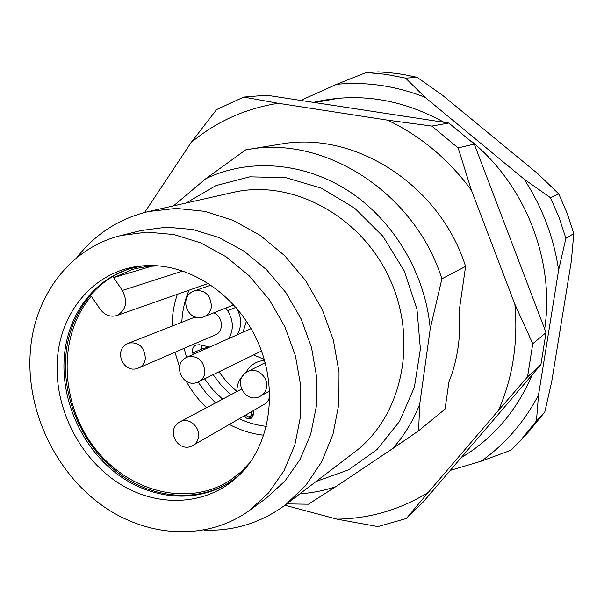 <?xml version="1.0" encoding="UTF-8"?>
<svg xmlns="http://www.w3.org/2000/svg" width="604" height="604" viewBox="0 0 604 604"><rect width="100%" height="100%" fill="white"/><g stroke="black" fill="none" stroke-linecap="round" stroke-linejoin="round"><path stroke-width="0.91" d="M280.052 144.22C353.672 130.192 439.803 184.356 465.601 266.417L441.901 278.837C414.563 192.2 324.046 134.911 247.338 149.588L280.052 144.22M173.529 205.866L205.836 178.663L245.677 149.875L247.338 149.588M465.601 266.417L459.199 310.849C461.124 335.96 457.711 359.629 448.976 381.849L445.042 409.104L418.602 430.811L419.712 404.272C413.098 420.996 404.099 435.763 392.713 448.576L335.847 486.62L308.41 504.219L286.696 503.902M419.712 404.272L430.222 328.803L441.901 278.837M392.713 448.576L418.602 430.811M300.739 100.423L336.624 84.311C366.243 81.51 395.688 85.828 424.974 97.267L524.091 179.116C542.256 207.044 553.77 237.357 558.625 270.056L538.526 394.978C524.197 422.241 505.072 444.325 481.161 461.214L510.727 450.335L520.27 440.792L536.45 420.913L544.8 412.004L551.678 381.826L571.301 261.404L573.8 233.589L565.895 238.331L559.145 217.674L550.486 197.697L558.775 193.944L567.216 213.431L573.8 233.589M558.775 193.944L538.119 173.937L442.513 95.266L417.145 77.327L405.609 78.135L385.903 74.322L366.167 72.533L378.519 71.861L389.557 72.616L403.381 74.473L417.145 77.327M544.8 412.004L528.938 431.483L520.27 440.792M313.461 102.363C357.538 92.027 401.071 98.671 444.061 122.295M470.554 140.573C525.208 184.409 555.068 260.717 544.672 329.021M532.237 374.737C516.662 411.03 492.97 438.685 461.154 457.696M481.161 461.214L450.267 470.403M405.609 78.135L424.974 97.267M524.091 179.116L550.486 197.697M336.624 84.311L366.167 72.533M565.895 238.331L558.625 270.056M538.526 394.978L536.45 420.913M205.836 178.663C248.667 158.097 303.555 161.864 348.704 191.106C393.725 220.468 425.495 273.891 430.222 328.803M335.847 486.62C324.22 490.607 312.268 492.985 299.999 493.755M57.35 359.992C60.279 309.943 96.927 268.244 144.696 265.737C187.927 262.793 235.175 293.151 256.783 339.599C278.512 385.994 271.445 441.705 241.434 472.955C210.132 505.729 159.041 508.938 119.23 483.547C79.335 458.187 53.983 407.496 57.35 359.992M239.909 474.517L230.351 481.849C196.761 504 150.841 499.757 116.406 473.461C81.963 447.081 61.155 401.026 64.228 357.893C66.961 315.952 93.144 279.358 130.766 268.516L142.521 265.896M30.2 353.423C33.447 297.266 69.362 248.018 121.042 235.522L146.968 232.11L173.839 234.533L200.596 242.838L226.123 256.806L249.316 275.945L269.158 299.516L284.763 326.538L295.454 355.862L300.784 386.205L300.558 416.277L294.88 444.808L284.061 470.652L268.659 492.811L249.399 510.493C206.062 541.811 145.436 537.575 99.924 503.857C54.383 470.033 26.553 410.003 30.2 353.423M121.042 235.522L141.049 230.547L166.462 227.179L192.782 229.497L218.965 237.546L243.91 251.105L266.553 269.709L285.911 292.623L301.109 318.912L311.498 347.443L316.639 376.994L316.353 406.303L310.728 434.133L300.09 459.365L284.96 481.033L266.062 498.353L249.399 510.493M76.784 257.719C95.206 233.99 119.116 218.588 148.501 211.513L176.202 208.395L204.794 211.347L233.167 220.407L260.165 235.349L284.658 255.673L305.594 280.603L322.06 309.127L333.355 340.075L339.018 372.132L338.867 403.955L332.985 434.246L321.713 461.818L305.616 485.624L285.435 504.861C261.139 522.845 233.982 531.278 203.963 530.169M388.47 451.414L409.255 437.243M144.643 212.449L191.03 142.665C215.975 121.706 245.05 108.577 278.255 103.276L387.526 120.151C420.573 135.877 448.538 159.237 471.43 190.245L514.85 304.182C518.262 342.136 512.819 377.5 498.519 410.282L428.161 492.517C399.916 509.776 369.527 518.647 336.979 519.146L284.952 505.231M191.03 142.665L216.632 109.535L243.744 97.07L266.575 95.206L448.84 123.027L474.268 144.054L546.039 332.608L540.905 364.627L423.283 501.894L406.371 518.489L377.915 526.605L336.979 519.146M243.744 97.07L278.255 103.276M387.526 120.151L431.822 126.07L448.84 123.027M431.822 126.07L458.157 147.927L474.268 144.054M458.157 147.927L471.43 190.245M514.85 304.182L532.781 343.744L546.039 332.608M532.781 343.744L527.526 376.919L540.905 364.627M527.526 376.919L498.519 410.282M428.161 492.517L406.371 518.489M131.483 268.312C94.277 279.38 68.456 315.733 65.723 357.319C62.665 400.248 83.284 446.069 117.486 472.434C151.695 498.715 197.372 503.185 230.97 481.433M246.409 321.139L242.982 332.245M253.559 354.91L264.273 359.41M252.072 417.575L249.784 417.704L247.089 416.352M246.092 415.575L244.212 416.654L245.7 415.19L248.304 416.858L250.215 416.541L252.238 415.363L253.869 412.441M253.318 410.644L253.869 414.163L251.083 418.3L247.753 418.889L244.212 416.654M250.215 416.541L251.732 414.51L251.43 411.732M228.78 338.565C233.884 329.588 233.484 320.301 227.595 310.713L225.768 308.055M193.174 354.427L192.759 353.038C191.959 349.308 193.023 346.643 195.96 345.043L199.479 344.748L209.754 347.043M222.566 399.199L212.857 389.731L204.567 378.836M243.072 375.522C239.637 378.987 237.621 383.321 237.025 388.515L236.685 391.686M213.771 312.827C222.967 316.179 224.152 331.634 215.507 334.805L139.003 367.791C142.703 366.032 144.817 362.861 145.36 358.278C144.265 346.772 138.731 341.721 128.758 343.117C112.268 348.931 123.216 375.28 139.003 367.791M269.12 391.301C270.418 396.964 268.923 401.245 264.643 404.121L193.288 445.216C196.323 443.366 198.082 440.482 198.55 436.571C199.969 426.53 188.214 416.949 180.362 421.668C164.582 429.346 178.376 454.525 193.288 445.216M158.271 265.851L146.961 266.5L135.983 268.531L132.419 269.512L113.627 277.636L122.348 290.448C128.063 301.841 126.198 310.222 116.753 315.575C110.23 317.364 104.62 315.145 99.924 308.908L91.31 296.217C57.893 334.782 59.6 401.403 93.439 446.356C126.893 491.618 188.071 508.115 230.645 479.946L240.921 471.996L250.056 462.483M113.627 277.636L152.246 266.024M186.13 203.019L215.877 185.594L249.739 176.836L285.715 177.629L321.502 188.214L354.676 208.169L382.921 236.307L404.182 270.796L416.964 309.24L420.399 348.961L414.389 387.209L399.523 421.441L377.032 449.519L348.576 469.859L316.111 481.471M285.435 504.861L354.465 452.222C402.075 416.609 418.738 340.399 389.263 277.757C360.173 214.941 291.053 178.769 233.182 192.397L148.501 211.513M198.799 381.66C183.14 390.018 170.849 363.676 187.308 357.047C197.87 355.175 203.737 360.256 204.922 372.291C204.371 376.677 202.325 379.795 198.799 381.66L261.517 351.022M207.459 346.56L207.746 347.934M218.905 371.837L227.096 382.332L236.723 391.347M245.722 372.849C249.822 365.322 256.096 361.154 264.544 360.354M237.123 334.85C242.106 326.16 241.819 317.13 236.262 307.746M207.557 347.285L201.442 349.188L201.381 345.178M230.902 394.767L221.298 385.42L213.099 374.669M201.849 350.562L201.442 349.188L192.759 353.038M204.303 316.587C187.882 323.812 177.425 296.27 194.548 290.864C204.892 289.603 210.517 294.797 211.445 306.462C210.788 311.392 208.41 314.775 204.303 316.587L233.74 304.892M260.815 395.945C245.383 405.307 231.468 379.146 247.821 371.528C256.149 366.741 268.176 376.466 266.598 386.802C266.047 390.939 264.122 393.982 260.815 395.945L269.656 390.999M249.784 417.704L247.753 418.889M235.93 307.361L227.595 310.713M263.797 435.22C251.823 433.921 240.347 430.327 229.361 424.438M206.53 407.738C198.505 399.999 191.74 391.196 186.243 381.32M179.509 366.885L174.994 352.275M172.034 326.122C172.14 315.069 173.922 304.454 177.372 294.291M189.022 290.199C184.733 300.279 182.34 310.969 181.819 322.272M184.122 348.334L186.553 357.402M198.037 382L206.153 393.083L215.605 402.913M239.267 418.731C248.01 422.8 257.04 425.344 266.356 426.356M182.982 270.992L122.348 290.448M314.737 102.559L338.519 98.248M187.308 357.047L251.068 328.636M194.548 290.864L210.977 285.035M128.758 343.117L195.303 316.979M180.362 421.668L241.381 389.187M247.821 371.528L265.186 362.672M208.471 283.374L116.753 315.575"/></g></svg>

